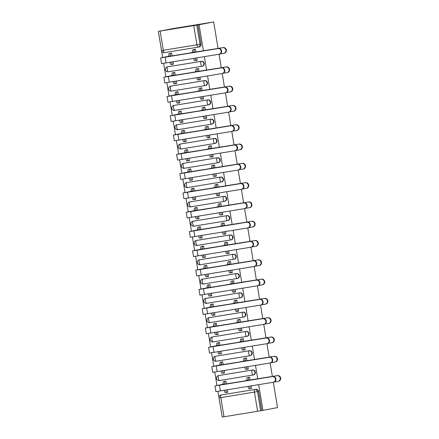 <?xml version="1.0" encoding="UTF-8"?>
<svg xmlns="http://www.w3.org/2000/svg" width="439" height="439" viewBox="0 0 439 439"><rect width="100%" height="100%" fill="white"/><g stroke="black" fill="none" stroke-linecap="round" stroke-linejoin="round"><path stroke-width="0.66" d="M202.297 66.234A2.508 2.409 -100.7 0 0 204.261 63.37A2.508 2.409 -100.7 0 0 201.479 61.284L201.1 61.356A2.508 2.409 79.3 0 1 203.883 63.441A2.508 2.409 79.3 0 1 201.918 66.305L168.307 71.798A2.508 0.702 80.7 0 0 168.307 71.798A2.508 0.702 80.7 0 1 167.21 69.461A2.508 0.702 80.7 0 1 167.489 66.854L201.1 61.356A2.508 0.702 80.7 0 0 200.815 63.962A2.508 0.702 -99.3 0 0 201.913 66.305A2.508 0.702 -99.3 0 1 201.913 66.305A2.508 2.508 0 0 0 201.973 66.294L202.352 66.223M205.49 85.528A2.508 2.409 -100.7 0 0 207.455 82.664A2.508 2.409 -100.7 0 0 204.673 80.578L204.294 80.65A2.508 2.409 79.3 0 1 207.076 82.735A2.508 2.409 79.3 0 1 205.112 85.6A2.508 0.702 -99.3 0 1 205.106 85.6L171.506 91.098A2.508 0.702 80.7 0 0 171.506 91.098A2.508 0.702 80.7 0 1 170.403 88.755A2.508 0.702 80.7 0 1 170.683 86.148L204.294 80.65A2.508 0.702 80.7 0 0 204.009 83.256A2.508 0.702 -99.3 0 0 205.106 85.6A2.508 2.508 0 0 0 205.167 85.589L205.551 85.517M208.684 104.822A2.508 2.409 -100.7 0 0 210.654 101.963A2.508 2.409 -100.7 0 0 207.867 99.878L207.488 99.949A2.508 2.409 79.3 0 1 210.27 102.035A2.508 2.409 79.3 0 1 208.305 104.894L174.7 110.392A2.508 0.702 80.7 0 0 174.7 110.392A2.508 0.702 80.7 0 1 173.597 108.049A2.508 0.702 80.7 0 1 173.877 105.442L207.488 99.949A2.508 0.702 80.7 0 0 207.203 102.55A2.508 0.702 -99.3 0 0 208.3 104.894A2.508 0.702 -99.3 0 1 208.3 104.894A2.508 2.508 0 0 0 208.36 104.883L208.744 104.811M211.878 124.116A2.508 2.409 -100.7 0 0 213.848 121.257A2.508 2.409 -100.7 0 0 211.06 119.172L210.682 119.243A2.508 2.409 79.3 0 1 213.464 121.329A2.508 2.409 79.3 0 1 211.499 124.188L177.894 129.686A2.508 0.702 80.7 0 1 177.888 129.686A2.508 0.702 80.7 0 1 176.791 127.343A2.508 0.702 80.7 0 1 177.071 124.736L210.682 119.243A2.508 0.702 80.7 0 0 210.396 121.844A2.508 0.702 -99.3 0 0 211.494 124.188A2.508 0.702 -99.3 0 1 211.494 124.188A2.508 2.508 0 0 0 211.554 124.182L211.938 124.105M215.072 143.41A2.508 2.409 -100.7 0 0 217.042 140.551A2.508 2.409 -100.7 0 0 214.254 138.466L213.875 138.537A2.508 2.409 79.3 0 1 216.657 140.623A2.508 2.409 79.3 0 1 214.693 143.482A2.508 0.702 -99.3 0 1 214.687 143.487A2.508 0.702 -99.3 0 1 213.59 141.144A2.508 0.702 80.7 0 1 213.875 138.537L180.27 144.03A2.508 0.702 80.7 0 0 179.985 146.637A2.508 0.702 80.7 0 0 181.082 148.98A2.508 0.702 80.7 0 0 181.087 148.98L214.682 143.487M218.271 162.704A2.508 2.409 -100.7 0 0 220.235 159.845A2.508 2.409 -100.7 0 0 217.448 157.76L217.069 157.831A2.508 2.409 79.3 0 1 219.851 159.917A2.508 2.409 79.3 0 1 217.887 162.781L184.281 168.274A2.508 0.702 80.7 0 0 184.281 168.274A2.508 0.702 80.7 0 1 183.178 165.931A2.508 0.702 80.7 0 1 183.464 163.33L217.069 157.831A2.508 0.702 80.7 0 0 216.789 160.438A2.508 0.702 -99.3 0 0 217.881 162.781A2.508 0.702 -99.3 0 1 217.881 162.781A2.508 2.508 0 0 0 217.947 162.77L218.326 162.699M221.465 182.004A2.508 2.409 -100.7 0 0 223.429 179.139A2.508 2.409 -100.7 0 0 220.641 177.054L220.263 177.126A2.508 2.409 79.3 0 1 223.05 179.211A2.508 2.409 79.3 0 1 221.08 182.075A2.508 0.702 -99.3 0 1 221.075 182.075L187.475 187.568A2.508 0.702 80.7 0 0 187.475 187.568A2.508 0.702 80.7 0 1 186.372 185.225A2.508 0.702 80.7 0 1 186.657 182.624L220.263 177.126A2.508 0.702 80.7 0 0 219.983 179.732A2.508 0.702 -99.3 0 0 221.075 182.075A2.508 2.508 0 0 0 221.141 182.064L221.519 181.993M224.658 201.298A2.508 2.409 -100.7 0 0 226.623 198.433A2.508 2.409 -100.7 0 0 223.841 196.348L223.456 196.42A2.508 2.409 79.3 0 1 226.244 198.505A2.508 2.409 79.3 0 1 224.274 201.369L190.669 206.862A2.508 0.702 80.7 0 1 190.663 206.868A2.508 0.702 80.7 0 1 189.566 204.519A2.508 0.702 80.7 0 1 189.851 201.918L223.456 196.42A2.508 0.702 80.7 0 0 223.177 199.026A2.508 0.702 -99.3 0 0 224.274 201.369L224.274 201.369A2.508 2.508 0 0 0 224.334 201.358L224.713 201.287M227.852 220.592A2.508 2.409 -100.7 0 0 229.816 217.728A2.508 2.409 -100.7 0 0 227.034 215.642L226.65 215.714A2.508 2.409 79.3 0 1 229.438 217.799A2.508 2.409 79.3 0 1 227.473 220.663A2.508 0.702 -99.3 0 1 227.468 220.663L193.862 226.162A2.508 0.702 80.7 0 1 193.857 226.162A2.508 0.702 80.7 0 1 192.765 223.819A2.508 0.702 80.7 0 1 193.045 221.212L226.65 215.714A2.508 0.702 80.7 0 0 226.37 218.32A2.508 0.702 -99.3 0 0 227.468 220.663A2.508 2.508 0 0 0 227.528 220.652L227.907 220.581M231.046 239.886A2.508 2.409 -100.7 0 0 233.01 237.022A2.508 2.409 -100.7 0 0 230.228 234.936L229.844 235.013A2.508 2.409 79.3 0 1 232.632 237.098A2.508 2.409 79.3 0 1 230.667 239.957L197.056 245.456A2.508 0.702 80.7 0 0 197.056 245.456A2.508 0.702 80.7 0 1 195.959 243.113A2.508 0.702 80.7 0 1 196.238 240.506L229.844 235.013A2.508 0.702 80.7 0 0 229.564 237.614A2.508 0.702 -99.3 0 0 230.662 239.957A2.508 0.702 -99.3 0 1 230.662 239.957A2.508 2.508 0 0 0 230.722 239.946L231.101 239.875M234.239 259.18A2.508 2.409 -100.7 0 0 236.204 256.321A2.508 2.409 -100.7 0 0 233.422 254.236L233.038 254.307A2.508 2.409 79.3 0 1 235.825 256.392A2.508 2.409 79.3 0 1 233.861 259.251L200.25 264.75A2.508 0.702 80.7 0 0 200.25 264.75A2.508 0.702 80.7 0 1 199.152 262.407A2.508 0.702 80.7 0 1 199.432 259.8L233.038 254.307A2.508 0.702 80.7 0 0 232.758 256.908A2.508 0.702 -99.3 0 0 233.855 259.251A2.508 0.702 -99.3 0 1 233.855 259.251A2.508 2.508 0 0 0 233.916 259.24L234.294 259.169M237.433 278.474A2.508 2.409 -100.7 0 0 239.398 275.615A2.508 2.409 -100.7 0 0 236.616 273.53L236.237 273.601A2.508 2.409 79.3 0 1 239.019 275.687A2.508 2.409 79.3 0 1 237.055 278.546A2.508 0.702 -99.3 0 1 237.049 278.551A2.508 0.702 -99.3 0 1 235.952 276.202A2.508 0.702 80.7 0 1 236.237 273.601L202.626 279.094A2.508 0.702 80.7 0 0 202.346 281.701A2.508 0.702 80.7 0 0 203.444 284.044L237.044 278.551M240.627 297.768A2.508 2.409 -100.7 0 0 242.591 294.909A2.508 2.409 -100.7 0 0 239.809 292.824L239.431 292.895A2.508 2.409 79.3 0 1 242.213 294.981A2.508 2.409 79.3 0 1 240.248 297.845L206.643 303.338A2.508 0.702 80.7 0 0 206.643 303.338A2.508 0.702 80.7 0 1 205.54 300.995A2.508 0.702 80.7 0 1 205.82 298.388L239.431 292.895A2.508 0.702 80.7 0 0 239.145 295.502A2.508 0.702 -99.3 0 0 240.243 297.845A2.508 0.702 -99.3 0 1 240.243 297.845A2.508 2.508 0 0 0 240.303 297.834L240.687 297.763M243.821 317.068A2.508 2.409 -100.7 0 0 245.791 314.203A2.508 2.409 -100.7 0 0 243.003 312.118L242.624 312.189A2.508 2.409 79.3 0 1 245.406 314.275A2.508 2.409 79.3 0 1 243.442 317.139A2.508 0.702 -99.3 0 1 243.436 317.139L209.837 322.632A2.508 0.702 80.7 0 0 209.837 322.632A2.508 0.702 80.7 0 1 208.734 320.289A2.508 0.702 80.7 0 1 209.013 317.688L242.624 312.189A2.508 0.702 80.7 0 0 242.339 314.796A2.508 0.702 -99.3 0 0 243.436 317.139A2.508 2.508 0 0 0 243.497 317.128L243.881 317.057M247.014 336.362A2.508 2.409 -100.7 0 0 248.984 333.497A2.508 2.409 -100.7 0 0 246.197 331.412L245.818 331.483A2.508 2.409 79.3 0 1 248.6 333.569A2.508 2.409 79.3 0 1 246.636 336.433L213.03 341.926A2.508 0.702 80.7 0 0 213.03 341.926A2.508 0.702 80.7 0 1 211.927 339.583A2.508 0.702 80.7 0 1 212.207 336.982L245.818 331.483A2.508 0.702 80.7 0 0 245.533 334.09A2.508 0.702 -99.3 0 0 246.63 336.433A2.508 0.702 -99.3 0 1 246.63 336.433A2.508 2.508 0 0 0 246.691 336.422L247.075 336.351M250.214 355.656A2.508 2.409 -100.7 0 0 252.178 352.791A2.508 2.409 -100.7 0 0 249.39 350.706L249.012 350.777A2.508 2.409 79.3 0 1 251.794 352.863A2.508 2.409 79.3 0 1 249.829 355.727L216.224 361.22A2.508 0.702 80.7 0 1 216.218 361.226A2.508 0.702 80.7 0 1 215.121 358.882A2.508 0.702 80.7 0 1 215.406 356.276L249.012 350.777A2.508 0.702 80.7 0 0 248.732 353.384A2.508 0.702 -99.3 0 0 249.824 355.727A2.508 0.702 -99.3 0 1 249.824 355.727A2.508 2.508 0 0 0 249.884 355.716L250.268 355.645M253.407 374.95A2.508 2.409 -100.7 0 0 255.372 372.085A2.508 2.409 -100.7 0 0 252.584 370L252.206 370.072A2.508 2.409 79.3 0 1 254.988 372.157A2.508 2.409 79.3 0 1 253.023 375.021L219.418 380.52A2.508 0.702 80.7 0 0 219.418 380.52A2.508 0.702 80.7 0 1 218.315 378.177A2.508 0.702 80.7 0 1 218.6 375.57L252.206 370.072A2.508 0.702 80.7 0 0 251.926 372.678A2.508 0.702 -99.3 0 0 253.018 375.021A2.508 0.702 -99.3 0 1 253.018 375.021A2.508 2.508 0 0 0 253.083 375.01L253.462 374.939M203.405 50.836L199.081 24.71L213.678 21.95L172.944 28.612L158.347 31.372L162.682 57.536M163.637 63.309L165.876 76.83M166.831 82.603L169.07 96.13M170.025 101.903L172.264 115.424M173.218 121.197L175.457 134.718M176.412 140.491L178.651 154.012M179.606 159.785L181.845 173.306M182.805 179.079L185.038 192.6M185.999 198.373L188.238 211.894M189.193 217.667L191.431 231.188M192.386 236.967L194.625 250.488M195.58 256.261L197.819 269.782M198.774 275.555L201.013 289.076M201.967 294.849L204.206 308.37M205.161 314.143L207.4 327.664M208.355 333.437L210.594 346.958M211.549 352.731L213.788 366.252M214.742 372.025L216.981 385.546M217.942 391.325L222.205 417.017M222.063 394.815A2.508 2.409 79.3 0 1 222.172 394.793L254.708 389.497A2.508 2.409 79.3 0 1 257.495 391.583L260.667 410.756L262.928 410.361L258.675 384.663M257.709 378.846L255.476 365.369M254.516 359.552L252.282 346.075M251.322 340.258L249.089 326.781M248.128 320.964L245.895 307.487M244.935 301.664L242.701 288.193M241.735 282.37L239.507 268.898M238.542 263.076L236.314 249.604M235.348 243.782L233.12 230.305M232.154 224.488L229.926 211.011M228.96 205.194L226.733 191.717M225.767 185.9L223.539 172.423M222.573 166.601L220.34 153.129M219.379 147.306L217.146 133.835M216.186 128.012L213.952 114.541M212.992 108.718L210.758 95.247M209.798 89.424L207.565 75.947M206.599 70.13L204.371 56.653M262.928 410.361L277.519 407.601L273.327 382.265M213.678 21.95L218.062 48.438M219.023 54.255L221.256 67.732M222.222 73.549L224.45 87.026M225.416 92.843L227.643 106.32M228.609 112.137L230.837 125.614M231.803 131.437L234.031 144.914M234.997 150.731L237.23 164.208M238.19 170.025L240.424 183.502M241.384 189.319L243.618 202.796M244.578 208.613L246.811 222.09M247.772 227.907L250.005 241.384M250.965 247.201L253.199 260.678M254.159 266.495L256.392 279.978M257.358 285.794L259.586 299.272M260.552 305.089L262.78 318.566M263.746 324.383L265.974 337.86M266.939 343.677L269.167 357.154M270.133 362.971L272.367 376.448M158.347 31.372L196.82 25.105L199.997 44.279A2.508 2.409 79.3 0 1 198.033 47.143A2.508 0.702 80.7 0 1 198.027 47.143L164.422 52.636A2.508 0.702 80.7 0 1 164.416 52.636L198.027 47.143A2.508 2.508 0 0 0 198.088 47.132L199.158 46.929A2.508 2.409 79.3 0 1 199.103 46.94M199.081 24.71L196.82 25.105M222.172 394.793L254.708 389.497A2.508 0.702 -99.3 0 0 254.428 392.104L220.817 397.602L223.994 416.77L257.6 411.277L254.428 392.104L258.566 391.379A2.508 2.409 -100.7 0 0 255.778 389.294M223.994 416.77L222.211 417.05L219.039 397.877L220.817 397.602A2.508 0.702 -99.3 0 1 221.102 394.996A2.508 2.409 79.3 0 0 221.042 395.007A2.508 2.508 0 0 0 219.039 397.877M260.667 410.756L257.6 411.277M250.109 380.086L249.632 377.216L247.865 377.573M226.376 384.092L225.882 381.101L224.109 381.458M222.743 373.188L224.527 372.892M222.749 373.232L224.532 372.936L224.126 370.5M246.493 369.303L248.276 369.012M246.498 369.347L248.282 369.056L247.876 366.614M246.916 360.792L246.438 357.922L244.671 358.279M223.182 364.798L222.688 361.807L220.916 362.164M219.549 353.889L220.482 353.741A2.508 0.702 80.7 0 0 220.482 353.741A2.508 0.702 80.7 0 1 219.39 351.458M219.555 353.933L221.338 353.642L220.932 351.205M243.299 350.009L245.083 349.713M243.305 350.053L245.088 349.762L244.682 347.32M243.722 341.498L243.244 338.628L241.472 338.985M219.988 345.504L219.495 342.513L217.722 342.87M216.356 334.595L218.134 334.304M216.361 334.639L218.145 334.348L217.739 331.906M240.106 330.715L241.889 330.419M240.111 330.754L241.894 330.463L241.488 328.026M240.528 322.204L240.051 319.334L238.278 319.691M216.795 326.21L216.301 323.219L214.528 323.576M213.162 315.301L214.94 315.01M213.167 315.345L214.951 315.054L214.545 312.612M236.912 311.416L237.845 311.267A2.508 0.702 80.7 0 1 237.839 311.267L236.303 311.52A2.508 0.702 -99.3 0 1 236.297 311.52A2.508 0.702 -99.3 0 1 235.211 309.232M236.917 311.46L238.701 311.169L238.295 308.727M237.334 302.91L236.857 300.04L235.084 300.397M213.601 306.91L213.107 303.925L211.335 304.276M209.968 296.007L211.746 295.716M209.974 296.051L211.757 295.76L211.351 293.318M233.718 292.122L235.496 291.831M233.724 292.165L235.507 291.875L235.101 289.433M234.135 283.616L233.663 280.746L231.891 281.097M210.407 287.616L209.913 284.626L208.141 284.982M206.769 276.713L208.552 276.422M206.78 276.757L208.558 276.466L208.157 274.024M230.524 272.828L232.302 272.537M230.53 272.871L232.313 272.581L231.907 270.139M230.941 264.322L230.47 261.446L228.697 261.803M207.213 268.322L206.72 265.332L204.947 265.688M203.575 257.419L205.359 257.128M203.586 257.463L205.364 257.172L204.964 254.73M227.331 253.533L229.109 253.243M227.336 253.577L229.114 253.287L228.714 250.845M227.748 245.028L227.276 242.152L225.503 242.509M204.02 249.028L203.526 246.038L201.753 246.394M200.382 238.125L202.165 237.828M200.393 238.168L202.17 237.878L201.77 235.436M224.131 234.239L225.915 233.949M224.142 234.283L225.92 233.992L225.52 231.551M224.554 225.728L224.082 222.858L222.31 223.215M200.826 229.734L200.327 226.743L198.56 227.1M197.188 218.831L198.971 218.534M197.199 218.874L198.977 218.578L198.576 216.142M220.938 214.945L220.329 215.044A2.508 0.702 -99.3 0 1 220.323 215.044A2.508 0.702 -99.3 0 1 219.237 212.761M220.949 214.989L222.727 214.698L222.326 212.256M221.36 206.434L220.883 203.564L219.116 203.921M197.632 210.44L197.133 207.449L195.366 207.806M193.994 199.531L195.778 199.24M194 199.575L195.783 199.284L195.377 196.842M217.744 195.651L219.527 195.355M217.755 195.695L219.533 195.399L219.132 192.962M218.167 187.14L217.689 184.27L215.922 184.627M194.433 191.146L193.939 188.155L192.172 188.512M190.8 180.237L191.733 180.083A2.508 0.702 80.7 0 1 191.728 180.089A2.508 0.702 80.7 0 1 190.641 177.8M190.806 180.281L192.589 179.99L192.183 177.548M214.55 176.352L216.334 176.061M214.561 176.396L216.339 176.105L215.933 173.668M214.973 167.846L214.495 164.976L212.728 165.333M191.239 171.852L190.745 168.861L188.973 169.218M187.607 160.943L189.39 160.652M187.612 160.987L189.396 160.696L188.989 158.254M211.357 157.058L213.14 156.767M211.362 157.102L213.145 156.811L212.739 154.369M211.779 148.552L211.302 145.682L209.535 146.039M188.046 152.552L187.552 149.562L185.779 149.918M184.413 141.649L186.191 141.358M184.418 141.693L186.202 141.402L185.796 138.96M208.163 137.764L209.096 137.61A2.508 0.702 80.7 0 1 209.09 137.616L207.548 137.868A2.508 0.702 -99.3 0 1 206.462 135.58M208.168 137.808L209.952 137.517L209.546 135.075M208.585 129.258L208.108 126.388L206.335 126.739M184.852 133.258L184.358 130.268L182.586 130.624M181.219 122.355L182.997 122.064M181.225 122.399L183.008 122.108L182.602 119.666M204.969 118.47L206.753 118.179M204.975 118.514L206.758 118.223L206.352 115.781M205.392 109.964L204.914 107.089L203.142 107.445M181.658 113.964L181.164 110.974L179.392 111.33M178.025 103.061L179.803 102.77M178.031 103.105L179.814 102.814L179.408 100.372M201.775 99.176L203.553 98.885M201.781 99.219L203.564 98.929L203.158 96.487M202.198 90.664L201.72 87.795L199.948 88.151M178.464 94.67L177.971 91.68L176.198 92.036M174.832 83.767L175.765 83.613A2.508 0.702 80.7 0 0 175.765 83.613A2.508 0.702 80.7 0 1 174.673 81.33M174.837 83.811L176.621 83.52L176.215 81.078M198.582 79.882L200.36 79.591M198.587 79.925L200.371 79.635L199.964 77.193M198.999 71.37L198.527 68.5L196.754 68.857M175.271 75.376L174.777 72.386L173.004 72.742M171.633 64.473L173.416 64.176M171.644 64.511L173.421 64.22L173.021 61.784M195.388 60.587L196.321 60.434A2.508 0.702 80.7 0 0 196.321 60.434L194.773 60.686A2.508 0.702 -99.3 0 1 193.687 58.403M195.393 60.631L197.177 60.341L196.771 57.899M167.758 66.805A2.508 2.409 -100.7 0 1 167.874 66.783L201.479 61.284M170.952 86.099A2.508 2.409 -100.7 0 1 171.067 86.077L204.673 80.578M174.146 105.393A2.508 2.409 -100.7 0 1 174.261 105.371L207.867 99.878M177.34 124.687A2.508 2.409 -100.7 0 1 177.455 124.665L211.06 119.172M180.533 143.981A2.508 2.409 -100.7 0 1 180.648 143.959L214.254 138.466M183.727 163.275A2.508 2.409 -100.7 0 1 183.842 163.253L217.448 157.76M186.926 182.569A2.508 2.409 -100.7 0 1 187.036 182.553L220.641 177.054M190.12 201.869A2.508 2.409 -100.7 0 1 190.23 201.847L223.841 196.348M193.314 221.163A2.508 2.409 -100.7 0 1 193.423 221.141L227.034 215.642M196.507 240.457A2.508 2.409 -100.7 0 1 196.617 240.435L230.228 234.936M199.701 259.751A2.508 2.409 -100.7 0 1 199.811 259.729L233.422 254.236M202.895 279.045A2.508 2.409 -100.7 0 1 203.01 279.023L236.616 273.53M206.089 298.339A2.508 2.409 -100.7 0 1 206.204 298.317L239.809 292.824M209.282 317.633A2.508 2.409 -100.7 0 1 209.398 317.616L243.003 312.118M212.476 336.932A2.508 2.409 -100.7 0 1 212.536 336.916A2.508 2.409 -100.7 0 1 212.591 336.911L246.197 331.412M215.67 356.227A2.508 2.409 -100.7 0 1 215.785 356.205L249.39 350.706M218.863 375.521A2.508 2.409 -100.7 0 1 218.979 375.499L252.584 370M225.937 392.482L227.72 392.192M225.942 392.526L227.726 392.236L227.32 389.794M249.687 388.597L250.62 388.444A2.508 0.702 80.7 0 0 250.62 388.444L249.078 388.696A2.508 0.702 -99.3 0 1 249.072 388.696A2.508 0.702 -99.3 0 1 247.986 386.413M249.698 388.641L251.476 388.35L251.075 385.908M195.805 52.076L195.333 49.206L193.561 49.563M172.077 56.082L171.583 53.092L169.811 53.448M197.896 24.908L201.067 44.076A2.508 2.409 79.3 0 1 199.158 46.929M261.737 410.553L258.566 391.379M274.348 381.979L277.947 381.392A2.881 2.766 -100.7 0 0 280.203 378.067A2.881 2.766 -100.7 0 0 277.004 375.702L277.453 375.619A2.881 2.766 79.3 0 1 280.653 377.979A2.881 2.766 79.3 0 1 278.397 381.304M249.643 377.277L248.798 377.436A2.508 0.702 80.7 0 0 248.518 380.042L243.469 381.156L277.004 375.702M247.003 380.481L246.97 380.295A2.508 0.702 -99.3 0 1 247.256 377.688L249.637 377.238M277.453 375.619L248.545 380.229M249.528 386.161A2.508 0.702 80.7 0 0 250.614 388.444L249.072 388.696M225.893 381.162L225.048 381.321A2.508 0.702 80.7 0 0 224.768 383.927L214.945 385.941L215.889 391.632L273.173 382.292A2.881 2.766 -100.7 0 0 275.429 378.967A2.881 2.766 -100.7 0 0 272.229 376.607L272.679 376.519A2.881 2.766 79.3 0 1 275.879 378.884A2.881 2.766 79.3 0 1 273.623 382.21M272.679 376.519L224.795 384.109M225.778 390.046A2.508 0.702 80.7 0 0 226.864 392.329A2.508 0.702 80.7 0 0 226.87 392.329L227.715 392.17M225.322 392.581L225.328 392.581A2.508 0.702 -99.3 0 1 225.322 392.581A2.508 0.702 -99.3 0 1 224.236 390.298M223.253 384.361L223.221 384.18A2.508 0.702 -99.3 0 1 223.506 381.573L225.048 381.321M225.887 381.123L223.506 381.573M214.945 385.941L272.229 376.607M271.154 362.685L274.754 362.098A2.881 2.766 -100.7 0 0 277.004 358.773A2.881 2.766 -100.7 0 0 273.81 356.408L274.26 356.32A2.881 2.766 79.3 0 1 277.453 358.685A2.881 2.766 79.3 0 1 275.204 362.01M247.415 369.15L245.884 369.402A2.508 0.702 -99.3 0 1 245.878 369.402A2.508 0.702 -99.3 0 1 244.792 367.119M246.449 357.983L245.604 358.142A2.508 0.702 80.7 0 0 245.324 360.748L240.276 361.857L273.81 356.408M243.81 361.182L243.777 361.001A2.508 0.702 -99.3 0 1 244.062 358.394L246.444 357.944M274.26 356.32L245.352 360.929M246.334 366.867A2.508 0.702 80.7 0 0 247.42 369.15A2.508 0.702 80.7 0 0 247.426 369.15L245.878 369.402M248.271 368.99L247.426 369.15M267.96 343.391L271.56 342.804A2.881 2.766 -100.7 0 0 273.81 339.479A2.881 2.766 -100.7 0 0 270.616 337.114L271.066 337.026A2.881 2.766 79.3 0 1 274.26 339.391A2.881 2.766 79.3 0 1 272.004 342.716M243.14 347.573A2.508 0.702 80.7 0 0 244.227 349.856L242.69 350.108A2.508 0.702 -99.3 0 1 242.685 350.108A2.508 0.702 -99.3 0 1 241.598 347.825M243.255 338.688L242.41 338.848A2.508 0.702 80.7 0 0 242.13 341.449L237.082 342.563L270.616 337.114M240.616 341.888L240.583 341.701A2.508 0.702 -99.3 0 1 240.868 339.1L243.25 338.65M271.066 337.026L242.158 341.635M245.077 349.696L244.232 349.856A2.508 0.702 80.7 0 0 244.232 349.856L242.685 350.108M222.699 361.868L221.854 362.027A2.508 0.702 80.7 0 0 221.574 364.628L211.752 366.647L212.696 372.338L269.98 362.998A2.881 2.766 -100.7 0 0 272.235 359.673A2.881 2.766 -100.7 0 0 269.036 357.308L269.486 357.225A2.881 2.766 79.3 0 1 272.685 359.59A2.881 2.766 79.3 0 1 270.429 362.916M269.486 357.225L221.602 364.814M222.584 370.752A2.508 0.702 80.7 0 0 223.671 373.035A2.508 0.702 80.7 0 0 223.676 373.035L224.521 372.876M222.129 373.287L222.134 373.287A2.508 0.702 -99.3 0 1 222.129 373.287A2.508 0.702 -99.3 0 1 221.042 371.004M220.06 365.067L220.027 364.88A2.508 0.702 -99.3 0 1 220.312 362.279L221.854 362.027M222.694 361.829L220.312 362.279M211.752 366.647L269.036 357.308M219.505 342.574L218.66 342.733A2.508 0.702 80.7 0 0 218.375 345.334L208.558 347.353L209.496 353.038L266.786 343.704A2.881 2.766 -100.7 0 0 269.041 340.379A2.881 2.766 -100.7 0 0 265.842 338.014L266.292 337.931A2.881 2.766 79.3 0 1 269.491 340.296A2.881 2.766 79.3 0 1 267.236 343.622M266.292 337.931L218.408 345.52M220.471 353.741L218.94 353.993A2.508 0.702 -99.3 0 1 218.935 353.993A2.508 0.702 -99.3 0 1 217.848 351.71M216.866 345.773L216.833 345.586A2.508 0.702 -99.3 0 1 217.118 342.985L218.66 342.733M219.5 342.535L217.118 342.985M208.558 347.353L265.842 338.014M264.766 324.097L268.361 323.505A2.881 2.766 -100.7 0 0 270.616 320.179A2.881 2.766 -100.7 0 0 267.422 317.82L267.872 317.732A2.881 2.766 79.3 0 1 271.066 320.097A2.881 2.766 79.3 0 1 268.811 323.422M239.946 328.279A2.508 0.702 80.7 0 0 241.033 330.562L239.496 330.814A2.508 0.702 -99.3 0 1 239.491 330.814A2.508 0.702 -99.3 0 1 238.404 328.531M240.062 319.394L239.217 319.554A2.508 0.702 80.7 0 0 238.931 322.155L233.888 323.269L267.422 317.82M237.422 322.594L237.389 322.407A2.508 0.702 -99.3 0 1 237.675 319.806L240.056 319.356M267.872 317.732L238.964 322.341M241.884 330.402L241.038 330.562A2.508 0.702 80.7 0 0 241.038 330.562L239.491 330.814M261.573 304.798L265.167 304.211A2.881 2.766 -100.7 0 0 267.422 300.885A2.881 2.766 -100.7 0 0 264.229 298.52L264.679 298.438A2.881 2.766 79.3 0 1 267.872 300.803A2.881 2.766 79.3 0 1 265.617 304.128M236.868 300.095L236.023 300.26A2.508 0.702 80.7 0 0 235.738 302.861L230.694 303.975L264.229 298.52M234.228 303.3L234.196 303.113A2.508 0.702 -99.3 0 1 234.475 300.512L236.862 300.056M264.679 298.438L235.77 303.047M236.753 308.979A2.508 0.702 80.7 0 0 237.839 311.267L236.297 311.52M258.379 285.504L261.973 284.916A2.881 2.766 -100.7 0 0 264.229 281.591A2.881 2.766 -100.7 0 0 261.035 279.226L261.485 279.144A2.881 2.766 79.3 0 1 264.679 281.509A2.881 2.766 79.3 0 1 262.423 284.834M233.559 289.685A2.508 0.702 80.7 0 0 234.645 291.973L233.104 292.22A2.508 0.702 -99.3 0 1 233.104 292.226A2.508 0.702 -99.3 0 1 232.017 289.938M233.674 280.801L232.829 280.96A2.508 0.702 80.7 0 0 232.544 283.567L227.495 284.681L261.035 279.226M231.035 284.006L231.002 283.819A2.508 0.702 -99.3 0 1 231.282 281.212L233.663 280.762M261.485 279.144L232.577 283.753M235.496 291.809L234.651 291.968A2.508 0.702 80.7 0 0 234.651 291.968L233.104 292.226M216.312 323.274L215.467 323.439A2.508 0.702 80.7 0 0 215.181 326.04L205.364 328.054L206.303 333.744L263.592 324.41A2.881 2.766 -100.7 0 0 265.847 321.085A2.881 2.766 -100.7 0 0 262.648 318.719L263.098 318.637A2.881 2.766 79.3 0 1 266.297 320.997A2.881 2.766 79.3 0 1 264.042 324.322M263.098 318.637L215.214 326.226M216.197 332.158A2.508 0.702 80.7 0 0 217.283 334.447A2.508 0.702 80.7 0 0 217.289 334.447L218.134 334.282M215.741 334.699L215.747 334.699A2.508 0.702 -99.3 0 1 215.741 334.699A2.508 0.702 -99.3 0 1 214.655 332.411M213.672 326.479L213.639 326.292A2.508 0.702 -99.3 0 1 213.919 323.691L215.467 323.439M216.306 323.236L213.919 323.691M205.364 328.054L262.648 318.719M213.118 303.98L212.273 304.139A2.508 0.702 80.7 0 0 211.988 306.746L202.17 308.76L203.109 314.45L260.398 305.116A2.881 2.766 -100.7 0 0 262.654 301.791A2.881 2.766 -100.7 0 0 259.454 299.425L259.904 299.343A2.881 2.766 79.3 0 1 263.098 301.703A2.881 2.766 79.3 0 1 260.848 305.028M259.904 299.343L212.021 306.932M213.003 312.864A2.508 0.702 80.7 0 0 214.089 315.153A2.508 0.702 80.7 0 0 214.095 315.147L214.94 314.988M212.547 315.405L214.089 315.153L212.547 315.4A2.508 0.702 -99.3 0 1 212.547 315.405A2.508 0.702 -99.3 0 1 211.461 313.117M210.479 307.185L210.446 306.998A2.508 0.702 -99.3 0 1 210.725 304.392L212.273 304.139M213.107 303.942L210.725 304.392M202.17 308.76L259.454 299.425M209.919 284.686L209.079 284.845A2.508 0.702 80.7 0 0 208.794 287.452L198.977 289.466L199.915 295.156L257.205 285.822A2.881 2.766 -100.7 0 0 259.454 282.496A2.881 2.766 -100.7 0 0 256.261 280.131L256.711 280.044A2.881 2.766 79.3 0 1 259.904 282.409A2.881 2.766 79.3 0 1 257.649 285.734M256.711 280.044L208.827 287.638M209.809 293.57A2.508 0.702 80.7 0 0 210.896 295.853A2.508 0.702 80.7 0 0 210.901 295.853L211.746 295.694M209.348 296.106L209.354 296.106A2.508 0.702 -99.3 0 1 209.348 296.106A2.508 0.702 -99.3 0 1 208.262 293.823M207.279 287.891L207.252 287.704A2.508 0.702 -99.3 0 1 207.532 285.098L209.079 284.845M209.913 284.648L207.532 285.098M198.977 289.466L256.261 280.131M255.185 266.21L258.78 265.622A2.881 2.766 -100.7 0 0 261.035 262.297A2.881 2.766 -100.7 0 0 257.841 259.932L258.286 259.85A2.881 2.766 79.3 0 1 261.485 262.215A2.881 2.766 79.3 0 1 259.229 265.54M231.446 272.679L229.91 272.926A2.508 0.702 -99.3 0 1 228.823 270.643M230.48 261.507L229.635 261.666A2.508 0.702 80.7 0 0 229.35 264.273L224.302 265.386L257.841 259.932M227.836 264.712L227.808 264.525A2.508 0.702 -99.3 0 1 228.088 261.918L230.47 261.468M258.286 259.85L229.383 264.459M230.365 270.391A2.508 0.702 80.7 0 0 231.452 272.674A2.508 0.702 80.7 0 0 231.457 272.674L229.91 272.926M232.302 272.515L231.457 272.674M206.725 265.392L205.88 265.551A2.508 0.702 80.7 0 0 205.6 268.158L195.778 270.172L196.721 275.862L254.005 266.528A2.881 2.766 -100.7 0 0 256.261 263.202A2.881 2.766 -100.7 0 0 253.067 260.837L253.517 260.75A2.881 2.766 79.3 0 1 256.711 263.115A2.881 2.766 79.3 0 1 254.455 266.44M253.517 260.75L205.633 268.344M206.615 274.276A2.508 0.702 80.7 0 0 207.702 276.559A2.508 0.702 80.7 0 0 207.707 276.559L208.547 276.4M206.154 276.811L206.16 276.811A2.508 0.702 -99.3 0 1 206.154 276.811A2.508 0.702 -99.3 0 1 205.068 274.529M204.086 268.597L204.058 268.41A2.508 0.702 -99.3 0 1 204.338 265.804L205.88 265.551M206.72 265.354L204.338 265.804M195.778 270.172L253.067 260.837M251.991 246.916L255.586 246.328A2.881 2.766 -100.7 0 0 257.841 243.003A2.881 2.766 -100.7 0 0 254.642 240.638L255.092 240.556A2.881 2.766 79.3 0 1 258.291 242.915A2.881 2.766 79.3 0 1 256.036 246.241M227.172 251.097A2.508 0.702 80.7 0 0 228.258 253.38L226.716 253.632A2.508 0.702 -99.3 0 1 226.711 253.632A2.508 0.702 -99.3 0 1 225.624 251.349M227.281 242.213L226.442 242.372A2.508 0.702 80.7 0 0 226.156 244.978L221.108 246.092L254.642 240.638M224.642 245.417L224.614 245.231A2.508 0.702 -99.3 0 1 224.894 242.624L227.276 242.174M255.092 240.556L226.189 245.165M229.109 253.221L228.264 253.38A2.508 0.702 80.7 0 0 228.264 253.38L226.711 253.632M203.531 246.098L202.686 246.257A2.508 0.702 80.7 0 0 202.406 248.864L192.584 250.878L193.528 256.568L250.812 247.228A2.881 2.766 -100.7 0 0 253.067 243.903A2.881 2.766 -100.7 0 0 249.873 241.543L250.323 241.455A2.881 2.766 79.3 0 1 253.517 243.821A2.881 2.766 79.3 0 1 251.262 247.146M250.323 241.455L202.439 249.045M203.422 254.982A2.508 0.702 80.7 0 0 204.508 257.265L205.353 257.106M204.503 257.265L202.966 257.517A2.508 0.702 -99.3 0 1 202.961 257.517A2.508 0.702 -99.3 0 1 201.874 255.235M200.892 249.297L200.864 249.116A2.508 0.702 -99.3 0 1 201.144 246.509L202.686 246.257M203.526 246.059L201.144 246.509M192.584 250.878L249.873 241.543M248.798 227.621L252.392 227.034A2.881 2.766 -100.7 0 0 254.647 223.709A2.881 2.766 -100.7 0 0 251.448 221.344L251.898 221.256A2.881 2.766 79.3 0 1 255.097 223.621A2.881 2.766 79.3 0 1 252.842 226.947M223.978 231.803A2.508 0.702 80.7 0 0 225.064 234.086L223.522 234.338A2.508 0.702 -99.3 0 1 223.517 234.338A2.508 0.702 -99.3 0 1 222.43 232.055M224.088 222.919L223.242 223.078A2.508 0.702 80.7 0 0 222.963 225.684L217.914 226.793L251.448 221.344M221.448 226.123L221.421 225.937A2.508 0.702 -99.3 0 1 221.7 223.33L224.082 222.88M251.898 221.256L222.996 225.865M225.909 233.927L225.07 234.086A2.508 0.702 80.7 0 0 225.07 234.086L223.517 234.338M200.338 226.804L199.493 226.963A2.508 0.702 80.7 0 0 199.213 229.564L189.39 231.583L190.334 237.274L247.618 227.934A2.881 2.766 -100.7 0 0 249.873 224.609A2.881 2.766 -100.7 0 0 246.68 222.244L247.13 222.161A2.881 2.766 79.3 0 1 250.323 224.527A2.881 2.766 79.3 0 1 248.068 227.852M247.13 222.161L199.24 229.751M200.228 235.688A2.508 0.702 80.7 0 0 201.314 237.971L202.159 237.812M199.767 238.223L199.772 238.223A2.508 0.702 -99.3 0 1 199.767 238.223A2.508 0.702 -99.3 0 1 198.68 235.941M197.698 230.003L197.671 229.822A2.508 0.702 -99.3 0 1 197.951 227.215L199.493 226.963M200.332 226.765L197.951 227.215M189.39 231.583L246.68 222.244M245.604 208.327L249.198 207.74A2.881 2.766 -100.7 0 0 251.454 204.415A2.881 2.766 -100.7 0 0 248.254 202.05L248.704 201.962A2.881 2.766 79.3 0 1 251.904 204.327A2.881 2.766 79.3 0 1 249.648 207.652M220.894 203.625L220.049 203.784A2.508 0.702 80.7 0 0 219.769 206.39L214.72 207.499L248.254 202.05M218.254 206.824L218.227 206.643A2.508 0.702 -99.3 0 1 218.507 204.036L220.888 203.586M248.704 201.962L219.802 206.571M220.784 212.509A2.508 0.702 80.7 0 0 221.871 214.792L220.323 215.044M197.144 207.51L196.299 207.669A2.508 0.702 80.7 0 0 196.019 210.27L186.196 212.289L187.14 217.98L244.424 208.64A2.881 2.766 -100.7 0 0 246.68 205.315A2.881 2.766 -100.7 0 0 243.486 202.95L243.93 202.867A2.881 2.766 79.3 0 1 247.13 205.232A2.881 2.766 79.3 0 1 244.874 208.558M243.93 202.867L196.046 210.457M197.029 216.394A2.508 0.702 80.7 0 0 198.115 218.677A2.508 0.702 80.7 0 0 198.121 218.677L198.966 218.518M196.573 218.929L196.579 218.929A2.508 0.702 -99.3 0 1 196.573 218.929A2.508 0.702 -99.3 0 1 195.487 216.647M194.504 210.709L194.472 210.522A2.508 0.702 -99.3 0 1 194.757 207.921L196.299 207.669M197.138 207.471L194.757 207.921M186.196 212.289L243.486 202.95M242.41 189.033L246.005 188.446A2.881 2.766 -100.7 0 0 248.26 185.121A2.881 2.766 -100.7 0 0 245.061 182.756L245.511 182.668A2.881 2.766 79.3 0 1 248.71 185.033A2.881 2.766 79.3 0 1 246.455 188.358M217.59 193.215A2.508 0.702 80.7 0 0 218.671 195.498L217.135 195.75A2.508 0.702 -99.3 0 1 217.129 195.75A2.508 0.702 -99.3 0 1 216.043 193.467M217.7 184.331L216.855 184.49A2.508 0.702 80.7 0 0 216.575 187.091L211.527 188.205L245.061 182.756M215.061 187.53L215.033 187.343A2.508 0.702 -99.3 0 1 215.313 184.742L217.695 184.292M245.511 182.668L216.603 187.277M219.522 195.339L218.677 195.498A2.508 0.702 80.7 0 0 218.677 195.498L217.129 195.75M193.95 188.21L193.105 188.375A2.508 0.702 80.7 0 0 192.825 190.976L183.003 192.995L183.946 198.68L241.231 189.346A2.881 2.766 -100.7 0 0 243.486 186.021A2.881 2.766 -100.7 0 0 240.287 183.656L240.737 183.573A2.881 2.766 79.3 0 1 243.936 185.938A2.881 2.766 79.3 0 1 241.68 189.264M240.737 183.573L192.853 191.163M193.835 197.095A2.508 0.702 80.7 0 0 194.921 199.383A2.508 0.702 80.7 0 0 194.927 199.383L195.772 199.218M193.379 199.635L193.385 199.635A2.508 0.702 -99.3 0 1 193.379 199.635A2.508 0.702 -99.3 0 1 192.293 197.347M191.311 191.415L191.278 191.228A2.508 0.702 -99.3 0 1 191.563 188.627L193.105 188.375M193.945 188.172L191.563 188.627M183.003 192.995L240.287 183.656M239.211 169.739L242.811 169.147A2.881 2.766 -100.7 0 0 245.066 165.821A2.881 2.766 -100.7 0 0 241.867 163.462L242.317 163.374A2.881 2.766 79.3 0 1 245.516 165.739A2.881 2.766 79.3 0 1 243.261 169.064M214.391 173.921A2.508 0.702 80.7 0 0 215.478 176.204L213.941 176.456A2.508 0.702 -99.3 0 1 213.936 176.456A2.508 0.702 -99.3 0 1 212.849 174.173M214.506 165.037L213.661 165.196A2.508 0.702 80.7 0 0 213.381 167.797L208.333 168.911L241.867 163.462M211.867 168.236L211.834 168.049A2.508 0.702 -99.3 0 1 212.119 165.448L214.501 164.998M242.317 163.374L213.409 167.983M213.936 176.456L215.478 176.204A2.508 0.702 80.7 0 0 215.483 176.204L216.328 176.044M190.756 168.916L189.911 169.075A2.508 0.702 80.7 0 0 189.632 171.682L179.809 173.696L180.753 179.386L238.037 170.052A2.881 2.766 -100.7 0 0 240.292 166.727A2.881 2.766 -100.7 0 0 237.093 164.362L237.543 164.279A2.881 2.766 79.3 0 1 240.742 166.639A2.881 2.766 79.3 0 1 238.487 169.964M237.543 164.279L189.659 171.868M190.186 180.341L191.728 180.089L190.191 180.336A2.508 0.702 -99.3 0 1 190.186 180.341A2.508 0.702 -99.3 0 1 189.099 178.053M188.117 172.121L188.084 171.934A2.508 0.702 -99.3 0 1 188.369 169.328L189.911 169.075M190.751 168.878L188.369 169.328M179.809 173.696L237.093 164.362M236.017 150.44L239.617 149.853A2.881 2.766 -100.7 0 0 241.867 146.527A2.881 2.766 -100.7 0 0 238.673 144.162L239.123 144.08A2.881 2.766 79.3 0 1 242.317 146.445A2.881 2.766 79.3 0 1 240.067 149.77M211.197 154.621A2.508 0.702 80.7 0 0 212.284 156.91L210.747 157.162A2.508 0.702 -99.3 0 1 210.742 157.162A2.508 0.702 -99.3 0 1 209.655 154.874M211.313 145.737L210.468 145.902A2.508 0.702 80.7 0 0 210.188 148.503L205.139 149.617L238.673 144.162M208.673 148.942L208.64 148.755A2.508 0.702 -99.3 0 1 208.926 146.154L211.307 145.699M239.123 144.08L210.215 148.689M213.134 156.745L212.289 156.91A2.508 0.702 80.7 0 0 212.289 156.91L210.742 157.162M187.563 149.622L186.718 149.781A2.508 0.702 80.7 0 0 186.438 152.388L176.615 154.402L177.559 160.092L234.843 150.758A2.881 2.766 -100.7 0 0 237.098 147.433A2.881 2.766 -100.7 0 0 233.899 145.068L234.349 144.98A2.881 2.766 79.3 0 1 237.548 147.345A2.881 2.766 79.3 0 1 235.293 150.67M234.349 144.98L186.465 152.574M187.448 158.506A2.508 0.702 80.7 0 0 188.534 160.789A2.508 0.702 80.7 0 0 188.54 160.789L189.385 160.63M186.992 161.047L188.534 160.789L186.998 161.042A2.508 0.702 -99.3 0 1 186.992 161.047A2.508 0.702 -99.3 0 1 185.906 158.759M184.923 152.827L184.89 152.64A2.508 0.702 -99.3 0 1 185.176 150.034L186.718 149.781M187.557 149.584L185.176 150.034M176.615 154.402L233.899 145.068M232.824 131.146L236.423 130.559A2.881 2.766 -100.7 0 0 238.673 127.233A2.881 2.766 -100.7 0 0 235.48 124.868L235.93 124.786A2.881 2.766 79.3 0 1 239.123 127.151A2.881 2.766 79.3 0 1 236.868 130.476M209.085 137.616L207.554 137.862A2.508 0.702 -99.3 0 1 207.548 137.868M208.119 126.443L207.274 126.602A2.508 0.702 80.7 0 0 206.994 129.209L201.945 130.323L235.48 124.868M205.479 129.648L205.447 129.461A2.508 0.702 -99.3 0 1 205.732 126.855L208.113 126.405M235.93 124.786L207.021 129.395M208.004 135.327A2.508 0.702 80.7 0 0 209.09 137.616M184.369 130.328L183.524 130.487A2.508 0.702 80.7 0 0 183.239 133.094L173.421 135.108L174.36 140.798L231.649 131.464A2.881 2.766 -100.7 0 0 233.905 128.139A2.881 2.766 -100.7 0 0 230.705 125.773L231.155 125.686A2.881 2.766 79.3 0 1 234.355 128.051A2.881 2.766 79.3 0 1 232.099 131.376M231.155 125.686L183.272 133.28M184.254 139.212A2.508 0.702 80.7 0 0 185.34 141.495A2.508 0.702 80.7 0 0 185.346 141.495L186.191 141.336M183.798 141.748L183.804 141.748A2.508 0.702 -99.3 0 1 183.798 141.748A2.508 0.702 -99.3 0 1 182.712 139.465M181.73 133.533L181.697 133.346A2.508 0.702 -99.3 0 1 181.982 130.74L183.524 130.487M184.364 130.29L181.982 130.74M173.421 135.108L230.705 125.773M229.63 111.852L233.224 111.265A2.881 2.766 -100.7 0 0 235.48 107.939A2.881 2.766 -100.7 0 0 232.286 105.574L232.736 105.492A2.881 2.766 79.3 0 1 235.93 107.851A2.881 2.766 79.3 0 1 233.674 111.177M204.81 116.033A2.508 0.702 80.7 0 0 205.896 118.316L204.36 118.568A2.508 0.702 -99.3 0 1 204.354 118.568A2.508 0.702 -99.3 0 1 203.268 116.286M204.925 107.149L204.08 107.308A2.508 0.702 80.7 0 0 203.795 109.915L198.752 111.029L232.286 105.574M202.286 110.354L202.253 110.167A2.508 0.702 -99.3 0 1 202.538 107.56L204.92 107.111M232.736 105.492L203.828 110.101M206.747 118.157L205.902 118.316A2.508 0.702 80.7 0 0 205.902 118.316L204.354 118.568M181.175 111.034L180.33 111.193A2.508 0.702 80.7 0 0 180.045 113.8L170.228 115.814L171.166 121.504L228.456 112.17A2.881 2.766 -100.7 0 0 230.711 108.845A2.881 2.766 -100.7 0 0 227.512 106.479L227.962 106.392A2.881 2.766 79.3 0 1 231.161 108.757A2.881 2.766 79.3 0 1 228.906 112.082M227.962 106.392L180.078 113.986M181.06 119.918A2.508 0.702 80.7 0 0 182.147 122.201A2.508 0.702 80.7 0 0 182.152 122.201L182.997 122.042M182.141 122.201L180.61 122.454A2.508 0.702 -99.3 0 1 180.605 122.454A2.508 0.702 -99.3 0 1 179.518 120.171M178.536 114.239L178.503 114.052A2.508 0.702 -99.3 0 1 178.783 111.446L180.33 111.193M181.164 110.996L178.783 111.446M170.228 115.814L227.512 106.479M226.436 92.558L230.031 91.97A2.881 2.766 -100.7 0 0 232.286 88.645A2.881 2.766 -100.7 0 0 229.092 86.28L229.542 86.198A2.881 2.766 79.3 0 1 232.736 88.557A2.881 2.766 79.3 0 1 230.48 91.883M201.616 96.739A2.508 0.702 80.7 0 0 202.703 99.022L201.166 99.274A2.508 0.702 -99.3 0 1 201.161 99.274A2.508 0.702 -99.3 0 1 200.074 96.992M201.731 87.855L200.886 88.014A2.508 0.702 80.7 0 0 200.601 90.621L195.558 91.735L229.092 86.28M199.092 91.06L199.059 90.873A2.508 0.702 -99.3 0 1 199.339 88.266L201.726 87.816M229.542 86.198L200.634 90.807M203.553 98.863L202.708 99.022A2.508 0.702 80.7 0 0 202.708 99.022L201.161 99.274M177.982 91.74L177.136 91.899A2.508 0.702 80.7 0 0 176.851 94.506L167.034 96.52L167.972 102.21L225.262 92.87A2.881 2.766 -100.7 0 0 227.512 89.545A2.881 2.766 -100.7 0 0 224.318 87.185L224.768 87.098A2.881 2.766 79.3 0 1 227.962 89.463A2.881 2.766 79.3 0 1 225.712 92.788M224.768 87.098L176.884 94.687M177.866 100.624A2.508 0.702 80.7 0 0 178.953 102.907A2.508 0.702 80.7 0 0 178.958 102.907L179.803 102.748M177.411 103.16L178.953 102.907L177.411 103.16A2.508 0.702 -99.3 0 1 176.324 100.877M175.342 94.939L175.309 94.758A2.508 0.702 -99.3 0 1 175.589 92.152L177.136 91.899M177.971 91.702L175.589 92.152M167.034 96.52L224.318 87.185M223.242 73.264L226.837 72.676A2.881 2.766 -100.7 0 0 229.092 69.351A2.881 2.766 -100.7 0 0 225.898 66.986L226.348 66.898A2.881 2.766 79.3 0 1 229.542 69.263A2.881 2.766 79.3 0 1 227.287 72.589M198.423 77.445A2.508 0.702 80.7 0 0 199.509 79.728L197.967 79.98A2.508 0.702 -99.3 0 1 196.881 77.698M198.538 68.561L197.693 68.72A2.508 0.702 80.7 0 0 197.407 71.327L192.359 72.435L225.898 66.986M195.898 71.76L195.865 71.579A2.508 0.702 -99.3 0 1 196.145 68.972L198.527 68.522M226.348 66.898L197.44 71.508M197.967 79.98L199.509 79.728A2.508 0.702 80.7 0 0 199.515 79.728L200.36 79.569M174.782 72.446L173.943 72.605A2.508 0.702 80.7 0 0 173.657 75.206L163.84 77.226L164.779 82.916L222.068 73.576A2.881 2.766 -100.7 0 0 224.318 70.251A2.881 2.766 -100.7 0 0 221.124 67.886L221.574 67.804A2.881 2.766 79.3 0 1 224.768 70.169A2.881 2.766 79.3 0 1 222.513 73.494M221.574 67.804L173.69 75.393M174.212 83.865L174.217 83.865A2.508 0.702 -99.3 0 1 174.212 83.865A2.508 0.702 -99.3 0 1 173.125 81.583M172.143 75.645L172.115 75.459A2.508 0.702 -99.3 0 1 172.395 72.858L173.943 72.605M174.777 72.408L172.395 72.858M163.84 77.226L221.124 67.886M220.049 53.97L223.643 53.382A2.881 2.766 -100.7 0 0 225.898 50.057A2.881 2.766 -100.7 0 0 222.705 47.692L223.149 47.604A2.881 2.766 79.3 0 1 226.348 49.969A2.881 2.766 79.3 0 1 224.093 53.295M195.344 49.267L194.499 49.426A2.508 0.702 80.7 0 0 194.214 52.032L189.165 53.141L222.705 47.692M192.699 52.466L192.672 52.285A2.508 0.702 -99.3 0 1 192.951 49.678L195.333 49.228M223.149 47.604L194.247 52.214M195.229 58.151A2.508 0.702 80.7 0 0 196.315 60.434L194.773 60.686M171.589 53.152L170.744 53.311A2.508 0.702 80.7 0 0 170.464 55.912L160.641 57.932L161.585 63.617L218.869 54.282A2.881 2.766 -100.7 0 0 221.124 50.957A2.881 2.766 -100.7 0 0 217.931 48.592L218.381 48.51A2.881 2.766 79.3 0 1 221.574 50.875A2.881 2.766 79.3 0 1 219.319 54.2M218.381 48.51L170.497 56.099M171.479 62.036A2.508 0.702 80.7 0 0 172.565 64.319A2.508 0.702 80.7 0 0 172.571 64.319L173.41 64.16M171.018 64.571L171.023 64.571A2.508 0.702 -99.3 0 1 171.018 64.571A2.508 0.702 -99.3 0 1 169.931 62.289M168.949 56.351L168.922 56.165A2.508 0.702 -99.3 0 1 169.202 53.563L170.744 53.311M171.583 53.114L169.202 53.563M160.641 57.932L217.931 48.592M160.147 31.125L163.324 50.293L196.93 44.8L193.758 25.627M167.874 66.783L167.489 66.854A2.508 2.409 79.3 0 0 167.435 66.865A2.508 2.508 0 0 0 165.432 69.763A2.508 2.508 0 0 0 168.307 71.804L201.913 66.305M171.067 86.077L170.683 86.148A2.508 2.409 79.3 0 0 170.628 86.159A2.508 2.508 0 0 0 168.625 89.057A2.508 2.508 0 0 0 171.501 91.098L205.106 85.6M174.261 105.371L173.877 105.442A2.508 2.409 79.3 0 0 173.822 105.453A2.508 2.508 0 0 0 171.819 108.351A2.508 2.508 0 0 0 174.695 110.392L208.3 104.894M177.455 124.665L177.071 124.736A2.508 2.409 79.3 0 0 177.016 124.747A2.508 2.508 0 0 0 175.013 127.645A2.508 2.508 0 0 0 177.888 129.686L211.494 124.188M180.648 143.959L180.27 144.03A2.508 2.409 79.3 0 0 180.209 144.041A2.508 2.508 0 0 0 178.207 146.944A2.508 2.508 0 0 0 181.082 148.98L214.687 143.487A2.508 2.508 0 0 0 214.748 143.476L215.132 143.405M183.842 163.253L183.464 163.33A2.508 2.409 79.3 0 0 183.403 163.335A2.508 2.508 0 0 0 181.4 166.238A2.508 2.508 0 0 0 184.276 168.274L217.881 162.781M187.036 182.553L186.657 182.624A2.508 2.409 79.3 0 0 186.597 182.635A2.508 2.508 0 0 0 184.594 185.532A2.508 2.508 0 0 0 187.469 187.568L221.075 182.075M190.23 201.847L189.851 201.918A2.508 2.409 79.3 0 0 189.796 201.929A2.508 2.508 0 0 0 187.788 204.826A2.508 2.508 0 0 0 190.663 206.868L224.274 201.369M193.423 221.141L193.045 221.212A2.508 2.409 79.3 0 0 192.99 221.223A2.508 2.508 0 0 0 190.987 224.12A2.508 2.508 0 0 0 193.857 226.162L227.468 220.663M196.617 240.435L196.238 240.506A2.508 2.409 79.3 0 0 196.184 240.517A2.508 2.508 0 0 0 194.181 243.415A2.508 2.508 0 0 0 197.051 245.456L230.662 239.957M199.811 259.729L199.432 259.8A2.508 2.409 79.3 0 0 199.377 259.811A2.508 2.508 0 0 0 197.374 262.709A2.508 2.508 0 0 0 200.244 264.75L233.855 259.251M203.01 279.023L202.626 279.094A2.508 2.409 79.3 0 0 202.571 279.105A2.508 2.508 0 0 0 200.568 282.003A2.508 2.508 0 0 0 203.444 284.044L237.049 278.551A2.508 2.508 0 0 0 237.109 278.54L237.488 278.463M206.204 298.317L205.82 298.388A2.508 2.409 79.3 0 0 205.765 298.399A2.508 2.508 0 0 0 203.762 301.302A2.508 2.508 0 0 0 206.637 303.338L240.243 297.845M209.398 317.616L209.013 317.688A2.508 2.409 79.3 0 0 208.959 317.693A2.508 2.508 0 0 0 206.956 320.596A2.508 2.508 0 0 0 209.831 322.632L243.436 317.139M212.591 336.911L212.207 336.982A2.508 2.409 79.3 0 0 212.152 336.993A2.508 2.508 0 0 0 210.149 339.89A2.508 2.508 0 0 0 213.025 341.926L246.63 336.433M215.785 356.205L215.406 356.276A2.508 2.409 79.3 0 0 215.346 356.287A2.508 2.508 0 0 0 213.343 359.184A2.508 2.508 0 0 0 216.218 361.226L249.824 355.727M218.979 375.499L218.6 375.57A2.508 2.409 79.3 0 0 218.54 375.581A2.508 2.508 0 0 0 216.537 378.478A2.508 2.508 0 0 0 219.412 380.52L253.018 375.021M201.067 44.076L196.93 44.8A2.508 0.702 80.7 0 0 198.027 47.143M163.324 50.293L161.541 50.573A2.508 2.508 0 0 0 164.416 52.636A2.508 0.702 80.7 0 1 163.324 50.293M248.798 377.436L247.256 377.688M248.518 380.042L246.97 380.295M223.221 384.18L224.768 383.927M219.445 385.239L220.389 390.924M245.604 358.142L244.062 358.394M245.324 360.748L243.777 361.001M242.41 338.848L240.868 339.1M242.13 341.449L240.583 341.701M220.027 364.88L221.574 364.628M216.251 365.945L217.195 371.63M216.833 345.586L218.375 345.334M213.058 346.645L213.996 352.336M239.217 319.554L237.675 319.806M238.931 322.155L237.389 322.407M236.023 300.26L234.475 300.512M235.738 302.861L234.196 303.113M232.829 280.96L231.282 281.212M232.544 283.567L231.002 283.819M213.639 326.292L215.181 326.04M209.864 327.351L210.802 333.042M210.446 306.998L211.988 306.746M206.67 308.057L207.609 313.748M207.252 287.704L208.794 287.452M203.476 288.763L204.415 294.454M229.635 261.666L228.088 261.918M229.35 264.273L227.808 264.525M204.058 268.41L205.6 268.158M200.277 269.469L201.221 275.16M226.442 242.372L224.894 242.624M226.156 244.978L224.614 245.231M200.864 249.116L202.406 248.864M197.084 250.175L198.027 255.866M223.242 223.078L221.7 223.33M222.963 225.684L221.421 225.937M197.671 229.822L199.213 229.564M193.89 230.881L194.834 236.566M220.049 203.784L218.507 204.036M219.769 206.39L218.227 206.643M194.472 210.522L196.019 210.27M190.696 211.582L191.64 217.272M216.855 184.49L215.313 184.742M216.575 187.091L215.033 187.343M191.278 191.228L192.825 190.976M187.502 192.287L188.446 197.978M213.661 165.196L212.119 165.448M213.381 167.797L211.834 168.049M188.084 171.934L189.632 171.682M184.309 172.993L185.253 178.684M210.468 145.902L208.926 146.154M210.188 148.503L208.64 148.755M184.89 152.64L186.438 152.388M181.115 153.699L182.059 159.39M207.274 126.602L205.732 126.855M206.994 129.209L205.447 129.461M181.697 133.346L183.239 133.094M177.921 134.405L178.86 140.096M204.08 107.308L202.538 107.56M203.795 109.915L202.253 110.167M178.503 114.052L180.045 113.8M174.727 115.111L175.666 120.802M200.886 88.014L199.339 88.266M200.601 90.621L199.059 90.873M175.309 94.758L176.851 94.506M171.534 95.817L172.472 101.502M197.693 68.72L196.145 68.972M197.407 71.327L195.865 71.579M172.115 75.459L173.657 75.206M168.34 76.523L169.278 82.208M194.499 49.426L192.951 49.678M194.214 52.032L192.672 52.285M168.922 56.165L170.464 55.912M165.141 57.224L166.085 62.914M218.924 375.51L218.54 375.581M215.73 356.216L215.346 356.287M212.536 336.916L212.152 336.993M209.337 317.622L208.959 317.693M206.143 298.328L205.765 298.399M202.95 279.034L202.571 279.105M199.756 259.74L199.377 259.811M196.562 240.446L196.184 240.517M193.369 221.152L192.99 221.223M190.175 201.858L189.796 201.929M186.981 182.558L186.597 182.635M183.787 163.264L183.403 163.335M180.594 143.97L180.209 144.041M177.394 124.676L177.016 124.747M174.201 105.382L173.822 105.453M171.007 86.088L170.628 86.159M167.813 66.794L167.435 66.865M222.118 394.804L221.042 395.007M158.369 31.399L161.541 50.573M278.013 381.381L278.463 381.293M273.239 382.281L273.689 382.199M274.814 362.087L275.264 361.999M271.62 342.788L272.07 342.705M270.045 362.987L270.495 362.905M266.852 343.693L267.302 343.605M218.935 353.993L220.477 353.741M268.427 323.494L268.877 323.411M265.233 304.2L265.683 304.117M262.039 284.906L262.489 284.823M263.658 324.399L264.108 324.311M260.464 305.105L260.909 305.017M257.265 285.811L257.715 285.723M258.845 265.611L259.295 265.524M254.071 266.511L254.521 266.429M255.652 246.317L256.102 246.23M250.878 247.217L251.327 247.135M202.961 257.517L204.508 257.265M252.458 227.023L252.908 226.936M247.684 227.923L248.134 227.841M249.264 207.729L249.714 207.642M244.49 208.629L244.94 208.547M246.07 188.43L246.52 188.347M241.296 189.335L241.746 189.247M242.877 169.136L243.327 169.053M238.103 170.041L238.553 169.953M239.678 149.842L240.128 149.759M234.909 150.747L235.359 150.659M236.484 130.548L236.934 130.465M231.715 131.453L232.165 131.365M233.29 111.254L233.74 111.166M228.521 112.154L228.971 112.071M180.605 122.454L182.147 122.201M230.096 91.96L230.546 91.872M225.322 92.859L225.772 92.777M226.903 72.665L227.353 72.578M222.129 73.565L222.578 73.483M223.709 53.366L224.159 53.284M218.935 54.271L219.385 54.189"/></g></svg>
